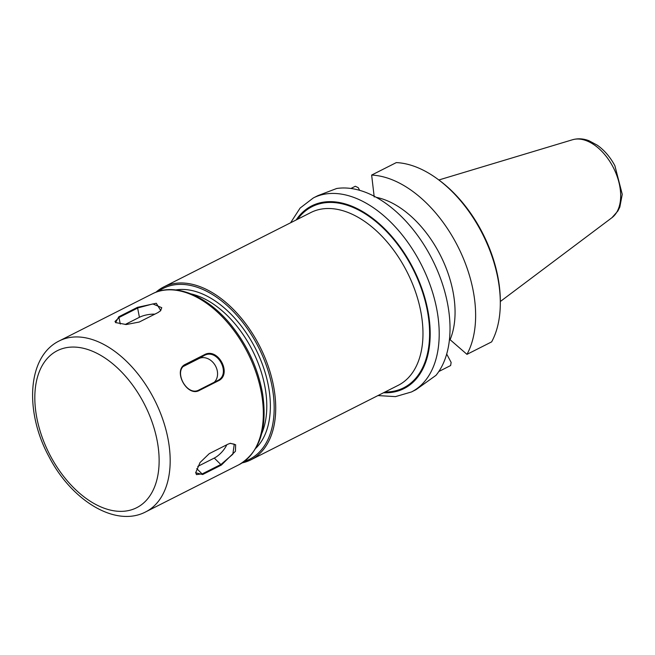 <?xml version="1.0" encoding="UTF-8"?>
<svg xmlns="http://www.w3.org/2000/svg" width="655" height="655" viewBox="0 0 655 655"><rect width="100%" height="100%" fill="white"/><g stroke="black" fill="none" stroke-linecap="round" stroke-linejoin="round"><path stroke-width="0.98" d="M242.145 462.897A96.809 59.007 -116.8 0 0 250.996 459.777A96.809 59.007 -116.8 0 0 259.969 346.757A96.809 59.007 -116.8 0 0 163.619 286.996A96.809 59.007 -116.8 0 0 155.857 292.277M244.307 461.407A95.728 58.352 -116.8 0 0 258.61 347.445A95.728 58.352 -116.8 0 0 158.338 291.418M313.336 197.941L317.88 195.64L336.67 188.501A108.714 66.27 63.2 0 1 430.654 256.342A108.714 66.27 63.2 0 1 436.009 375.323L416.007 389.668L411.455 391.968A108.714 66.27 -116.8 0 0 419.847 261.812A108.714 66.27 -116.8 0 0 313.336 197.941L300.121 208.053L290.583 222.79M500.314 303.093A108.714 66.27 -116.8 0 0 437.581 179.044L438.973 180.068A106.306 64.804 63.2 0 1 500.322 301.365L500.314 303.093A108.714 66.27 -116.8 0 1 491.635 341.885L466.966 354.355L450.1 339.691L449.404 340.092M438.825 371.508L450.64 365.531A2111.826 1673.173 -120 0 0 451.131 362.395L446.702 354.06M350.916 188.476L355.321 186.249A2111.826 1673.173 60 0 1 358.228 187.666L359.652 190.335M437.581 179.044A108.714 66.27 -116.8 0 0 396.308 162.596L371.639 175.073L374.218 196.983M371.639 175.073A108.714 66.27 63.2 0 1 456.265 243.398A108.714 66.27 63.2 0 1 466.966 354.355M376.224 197.335A89.596 54.611 63.2 0 1 439.775 254.099A89.596 54.611 63.2 0 1 450.1 339.691M139.278 322.023L157.978 312.574L160.77 310.617L156.291 303.257L137.484 307.326L118.784 316.783L115.575 322.571L126.3 324.536L139.278 322.023M227.956 444.188L209.256 453.645L200.029 462.536L195.673 472.779L202.657 474.523L221.357 465.066L235.432 451.279L235.644 444.77L230.331 443.288L227.956 444.188M185.561 364.254C172.273 369.919 186.994 397.618 199.447 390.38L218.148 380.923C232.762 374.472 218.033 346.798 204.254 354.797L185.561 364.254L185.57 364.933L204.262 355.477C217.534 347.903 231.567 374.275 217.599 380.555L198.899 390.003C186.855 396.889 172.822 370.484 185.57 364.933L184.775 365.392M115.919 322.759L114.985 321.499L119.267 317.356L137.968 307.899L152.82 303.928L161.752 307.686L160.541 310.838M185.136 365.171L185.57 364.933M218.033 380.318L217.599 380.555L218.148 380.923M183.588 366.325L198.85 358.604A14.205 11.25 -120 0 1 214.766 364.704A14.205 11.25 -120 0 1 214.218 382.258M230.044 443.361L234.277 444.18L232.82 454.234L221.144 464.329L202.452 473.786L196.434 474.621L195.714 472.411M226.786 444.778A14.205 5.952 -47.6 0 1 214.275 458.066L197.769 466.409M125.146 324.512L139.425 317.29A14.205 5.297 171.2 0 1 154.85 314.154M250.996 459.777L398.256 385.304A96.809 59.007 -116.8 0 0 407.23 272.284A96.809 59.007 -116.8 0 0 310.879 212.523L163.619 286.996M384.984 392.017A101.5 61.873 -116.8 0 0 413.1 269.311A101.5 61.873 -116.8 0 0 297.607 219.237M255.851 448.225A90.316 55.053 -116.8 0 0 255.671 348.935A90.316 55.053 -116.8 0 0 175.802 289.936M261.722 433.536A87.786 53.514 -116.8 0 0 252.511 350.531A87.786 53.514 -116.8 0 0 191.113 293.907M296.142 219.982A102.344 62.381 63.2 0 1 411.97 266.036A102.344 62.381 63.2 0 1 383.519 392.754M611.917 217.714L617.878 211.008L619.827 207.07L622.25 194.314L614.889 165.723C610.28 157.126 604.434 150.29 597.36 145.23L588.951 140.719C583.343 138.565 577.857 138.246 572.486 139.761A43.934 26.781 63.2 0 1 612.851 166.64A43.934 26.781 63.2 0 1 611.917 217.714L500.322 301.513M152.418 293.808A95.786 58.385 63.2 0 1 247.754 352.93A95.786 58.385 63.2 0 1 238.878 464.763L145.721 511.874A95.786 58.385 -116.8 0 0 154.596 400.041A95.786 58.385 -116.8 0 0 59.269 340.919L152.418 293.808C175.409 281.675 209.403 296.617 233.213 327.746C248.401 347.592 258.16 369.387 262.508 393.139C267.78 428.305 259.904 452.179 238.878 464.763M137.484 307.326L139.425 317.29M118.784 316.783L120.307 324.045M199.447 390.38L198.899 390.003M198.85 358.604L204.262 355.477L204.254 354.797M202.657 474.523L196.77 468.612M221.357 465.066L214.275 458.066M50.476 456.011A87.966 53.62 63.2 0 1 84.454 348.542A87.966 53.62 63.2 0 1 155.964 483.022A87.966 53.62 63.2 0 1 50.476 456.011M377.96 395.571L395.481 396.619L411.455 391.968M572.486 139.761L438.85 179.978M145.721 511.874C115.337 527.824 71.51 500.289 49.1 456.887C24.538 412.126 26.978 356.549 59.269 340.919"/></g></svg>
